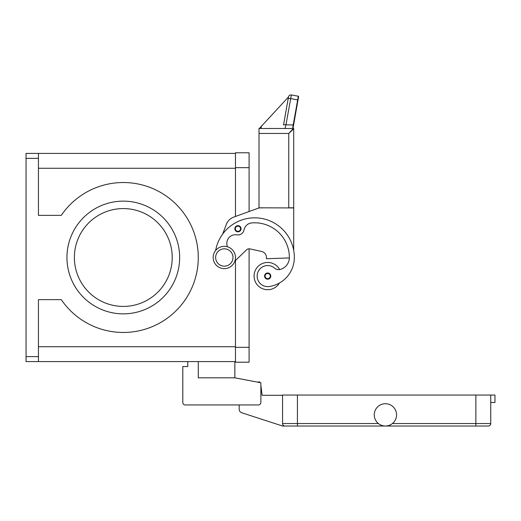 <?xml version="1.0" encoding="UTF-8"?>
<svg xmlns="http://www.w3.org/2000/svg" width="521" height="521" viewBox="0 0 521 521"><rect width="100%" height="100%" fill="white"/><g stroke="black" fill="none" stroke-linecap="round" stroke-linejoin="round"><path stroke-width="0.78" d="M222.617 234.163L226.368 224.33A12.393 12.393 0 0 1 233.721 217.101L259.015 207.931L249.097 211.526L249.097 152.783L235.466 152.783L235.466 216.462L235.466 153.408L26.05 153.408L26.05 158.364L38.443 158.364L38.443 153.408M38.443 361.587L38.443 356.631L26.05 356.631L26.05 361.587L235.466 361.587L235.466 260.513L235.466 362.206L249.097 362.206L235.466 362.206M196.782 242.623L195.929 238.911L196.782 242.623M172.223 257.498A48.922 48.922 0 0 0 123.301 208.576A48.922 48.922 0 0 0 74.379 257.498A48.922 48.922 0 0 0 123.301 306.42A48.922 48.922 0 0 0 172.223 257.498M197.433 268.647C197.954 264.72 197.954 264.72 197.433 268.647L196.912 271.695M197.433 246.342C196.775 242.415 196.775 242.415 197.433 246.342L197.83 249.39M195.929 276.084L196.782 272.366L195.929 276.084M38.443 356.631L38.443 299.627L61.289 299.627A74.972 74.972 0 0 0 165.431 319.51A74.972 74.972 0 0 0 185.313 215.362A74.972 74.972 0 0 0 61.289 215.362L38.443 215.362L38.443 158.364M26.05 356.631L26.05 158.364M179.654 257.498A56.359 56.359 0 0 1 123.301 313.85A56.359 56.359 0 0 1 66.942 257.498A56.359 56.359 0 0 1 123.301 201.139A56.359 56.359 0 0 1 179.654 257.498M279.666 269.572A13.631 13.631 0 0 0 254.059 276.084A13.631 13.631 0 0 0 279.419 283.027A29.313 29.313 0 0 0 294.332 257.498A39.655 39.655 0 0 0 215.648 250.477M227.488 246.804A8.675 8.675 0 0 1 236.912 234.854A6.193 6.193 0 0 0 244.03 229.917A8.675 8.675 0 0 1 251.838 222.916A34.699 34.699 0 0 1 289.37 257.498A12.393 12.393 0 0 1 280.344 269.422A6.193 6.193 0 0 1 274.6 268.133A10.531 10.531 0 0 0 257.263 277.582A10.531 10.531 0 0 0 269.181 286.511A29.313 29.313 0 0 0 294.332 257.498A29.313 29.313 0 0 1 279.419 283.027A29.313 29.313 0 0 0 294.332 257.498A29.313 29.313 0 0 1 279.419 283.027M237.947 231.845A3.1 3.1 0 0 1 234.847 228.745A3.1 3.1 0 0 1 237.947 225.652A3.1 3.1 0 0 1 241.047 228.745A3.1 3.1 0 0 1 237.947 231.845M267.69 279.184A3.1 3.1 0 0 1 264.59 276.084A3.1 3.1 0 0 1 267.69 272.984A3.1 3.1 0 0 1 270.783 276.084A3.1 3.1 0 0 1 267.69 279.184M224.317 268.647A11.149 11.149 0 0 0 235.466 257.498A11.149 11.149 0 0 0 224.317 246.342A11.149 11.149 0 0 0 213.167 257.498A11.149 11.149 0 0 0 224.317 268.647M224.317 266.172A8.675 8.675 0 0 0 232.991 257.498A8.675 8.675 0 0 0 224.317 248.823A8.675 8.675 0 0 0 215.642 257.498A8.675 8.675 0 0 0 224.317 266.172M280.344 269.422A12.393 12.393 0 0 0 289.363 257.934L266.446 258.735L266.446 257.498A6.193 6.193 0 0 0 261.568 251.441L249.891 248.908A3.719 3.719 0 0 0 246.518 249.865L234.873 261.086M288.471 96.978L288.471 96.978A2.481 2.481 0 0 1 291.343 94.978A2.481 2.481 0 0 0 288.471 96.991L283.522 125.033A2.481 0.632 10 0 1 284.277 124.727A2.481 0.632 10 0 1 285.964 124.825L291.343 94.978L298.318 96.209A0.345 0.345 0 0 1 298.605 96.613L298.005 99.993L298.605 96.613A0.345 0.345 0 0 0 298.318 96.209A0.345 0.345 0 0 1 298.546 96.352A0.345 0.345 0 0 0 298.318 96.209L292.73 127.612L293.362 128.479L259.015 128.498L259.015 207.807L293.707 207.931L293.707 250.516M259.015 207.931L263.971 207.807M261.568 251.441A6.193 6.193 0 0 1 266.446 257.498M249.097 362.206L249.097 248.823A3.719 3.719 0 0 1 249.891 248.908M293.043 128.264L293.707 128.824A0.345 0.345 0 0 0 293.362 128.479A0.345 0.345 0 0 1 293.61 128.602A0.345 0.345 0 0 0 293.362 128.498L288.751 133.454L293.707 128.824L293.707 207.807L288.751 207.807L288.751 133.454L259.015 133.454M292.73 127.612L293.076 127.958L298.005 99.993L293.603 124.975L285.964 124.825L284.994 128.498L282.916 128.498L284.994 128.498M283.522 125.033L288.471 96.991L259.341 128.498M261.464 125.88L261.001 128.498M293.362 128.498A0.345 0.345 0 0 1 293.707 128.843A0.345 0.345 0 0 0 293.61 128.602A0.345 0.345 0 0 1 293.707 128.843M234.847 361.587L234.847 377.816L198.293 377.816L198.293 361.587M234.847 377.816L260.871 382.779L260.871 402.479A2.481 2.481 0 0 1 258.396 404.954L185.281 404.954A2.481 2.481 0 0 1 182.806 402.479L182.806 366.543L187.762 366.543L187.762 361.587M490.736 402.479L494.95 402.479L494.95 395.042L282.558 395.042L282.558 423.547A2.481 2.481 0 0 0 285.033 426.022L297.426 426.022L282.558 426.022L241.757 412.762A3.719 3.719 0 0 1 239.185 409.232L239.185 404.954L185.281 404.954M260.871 382.779L260.871 385.807A1.237 1.237 0 0 1 260.995 386.217L262.109 395.289L282.558 395.289M182.806 402.479L182.806 387.611M257.354 382.108L259.686 381.847L259.764 382.564M490.736 395.042L490.736 423.547A2.481 2.481 0 0 1 490.014 425.299A2.481 2.481 0 0 0 490.736 423.547A2.481 2.481 0 0 1 488.262 426.022L297.426 426.022L297.426 423.547L282.558 423.547M396.559 414.872A11.149 11.149 0 0 1 385.41 426.022A11.149 11.149 0 0 1 374.254 414.872A11.149 11.149 0 0 1 385.41 403.716A11.149 11.149 0 0 1 396.559 414.872M285.033 426.022A2.481 2.481 0 0 1 283.281 425.299M38.443 346.719L235.466 346.719M38.443 168.276L235.466 168.276M237.947 231.35A2.605 2.605 0 0 0 240.552 228.745A2.605 2.605 0 0 0 237.947 226.147A2.605 2.605 0 0 0 235.342 228.745A2.605 2.605 0 0 0 237.947 231.35M267.69 278.683A2.605 2.605 0 0 0 270.288 276.084A2.605 2.605 0 0 0 267.69 273.479A2.605 2.605 0 0 0 265.085 276.084A2.605 2.605 0 0 0 267.69 278.683M298.005 99.993L290.588 98.593A2.481 0.632 -170 0 0 288.901 98.495A2.481 0.632 -170 0 0 288.146 98.808M490.014 425.299A2.481 2.481 0 0 1 488.262 426.022M490.736 423.547L475.868 423.547L475.868 426.022M475.868 395.042L475.868 423.547L392.417 423.547M378.396 423.547L297.426 423.547L297.426 395.042M249.097 167.658L235.466 167.658M249.097 347.338L235.466 347.338M293.212 128.29L293.707 128.824L293.212 128.29"/></g></svg>
